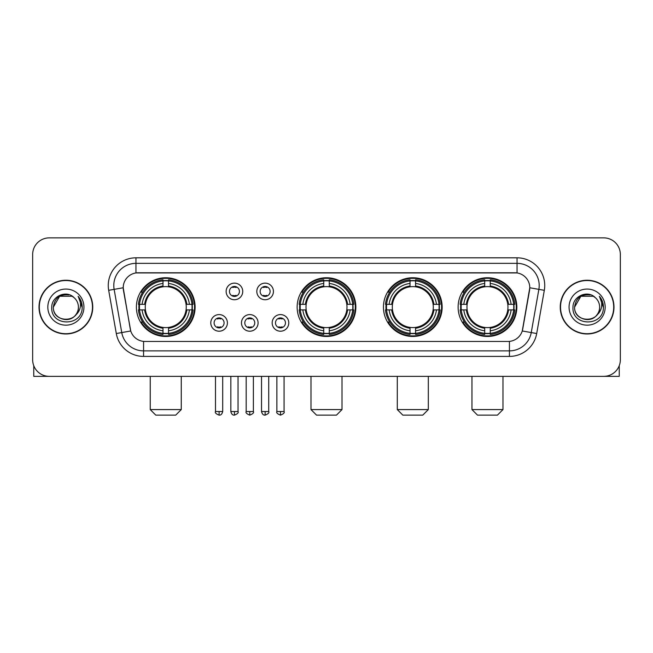 <?xml version="1.0" encoding="UTF-8"?>
<svg xmlns="http://www.w3.org/2000/svg" width="653" height="653" viewBox="0 0 653 653"><rect width="100%" height="100%" fill="white"/><g stroke="black" fill="none" stroke-linecap="round" stroke-linejoin="round"><path stroke-width="0.98" d="M297.139 307.114A29.361 29.361 0 0 0 326.5 336.466A29.361 29.361 0 0 0 355.861 307.114A29.361 29.361 0 0 0 326.5 277.754A29.361 29.361 0 0 0 297.139 307.114M383.442 307.114A29.361 29.361 0 0 0 412.802 336.466A29.361 29.361 0 0 0 442.154 307.114A29.361 29.361 0 0 0 412.802 277.754A29.361 29.361 0 0 0 383.442 307.114M458.112 307.114A29.361 29.361 0 0 0 487.465 336.466A29.361 29.361 0 0 0 516.825 307.114A29.361 29.361 0 0 0 487.465 277.754A29.361 29.361 0 0 0 458.112 307.114M136.395 307.114A29.361 29.361 0 0 0 165.756 336.466A29.361 29.361 0 0 0 195.108 307.114A29.361 29.361 0 0 0 165.756 277.754A29.361 29.361 0 0 0 136.395 307.114M227.407 322.9A8.309 8.309 0 0 1 219.098 331.21A8.309 8.309 0 0 1 210.788 322.9A8.309 8.309 0 0 1 219.098 314.591A8.309 8.309 0 0 1 227.407 322.9M214.111 322.9A4.987 4.987 0 0 0 219.098 327.888A4.987 4.987 0 0 0 224.085 322.9A4.987 4.987 0 0 0 219.098 317.913A4.987 4.987 0 0 0 214.111 322.9M258.09 322.9A8.309 8.309 0 0 1 249.781 331.21A8.309 8.309 0 0 1 241.471 322.9A8.309 8.309 0 0 1 249.781 314.591A8.309 8.309 0 0 1 258.09 322.9M244.802 322.9A4.987 4.987 0 0 0 249.781 327.888A4.987 4.987 0 0 0 254.768 322.9A4.987 4.987 0 0 0 249.781 317.913A4.987 4.987 0 0 0 244.802 322.9M288.781 322.9A8.309 8.309 0 0 1 280.472 331.21A8.309 8.309 0 0 1 272.162 322.9A8.309 8.309 0 0 1 280.472 314.591A8.309 8.309 0 0 1 288.781 322.9M275.484 322.9A4.987 4.987 0 0 0 280.472 327.888A4.987 4.987 0 0 0 285.459 322.9A4.987 4.987 0 0 0 280.472 317.913A4.987 4.987 0 0 0 275.484 322.9M242.745 291.434A8.309 8.309 0 0 1 234.443 299.743A8.309 8.309 0 0 1 226.134 291.434A8.309 8.309 0 0 1 234.443 283.133A8.309 8.309 0 0 1 242.745 291.434M229.456 291.434A4.987 4.987 0 0 0 234.443 296.421A4.987 4.987 0 0 0 239.422 291.434A4.987 4.987 0 0 0 234.443 286.455A4.987 4.987 0 0 0 229.456 291.434M273.436 291.434A8.309 8.309 0 0 1 265.126 299.743A8.309 8.309 0 0 1 256.817 291.434A8.309 8.309 0 0 1 265.126 283.133A8.309 8.309 0 0 1 273.436 291.434M260.139 291.434A4.987 4.987 0 0 0 265.126 296.421A4.987 4.987 0 0 0 270.113 291.434A4.987 4.987 0 0 0 265.126 286.455A4.987 4.987 0 0 0 260.139 291.434M116.299 333.528L108.684 290.324A27.695 27.695 0 0 1 135.955 257.813L517.045 257.813A27.695 27.695 0 0 1 544.316 290.324L536.701 333.528A27.695 27.695 0 0 1 509.43 356.407L143.57 356.407A27.695 27.695 0 0 1 116.299 333.528L130.739 330.981L123.441 290.324A14.954 14.954 0 0 1 138.167 272.774L514.833 272.774A14.954 14.954 0 0 1 529.559 290.324L522.718 329.096A14.954 14.954 0 0 1 507.993 341.454L145.007 341.454A14.954 14.954 0 0 1 130.282 329.096L123.213 287.761L114.136 289.361A22.153 22.153 0 0 1 135.955 263.355L517.045 263.355A22.153 22.153 0 0 1 538.864 289.361L531.248 332.565A22.153 22.153 0 0 1 509.43 350.873L143.57 350.873A22.153 22.153 0 0 1 121.752 332.565L114.136 289.361A22.153 22.153 0 0 1 113.802 285.508M139.032 309.881A26.863 26.863 0 0 1 139.032 304.347M460.749 309.881A26.863 26.863 0 0 1 460.749 304.347M386.078 309.881A26.863 26.863 0 0 1 386.078 304.347M299.776 309.881A26.863 26.863 0 0 1 299.776 304.347M39.017 307.114A26.863 26.863 0 0 0 65.888 333.977A26.863 26.863 0 0 0 92.75 307.114A26.863 26.863 0 0 0 65.888 280.251A26.863 26.863 0 0 0 39.017 307.114M560.25 307.114A26.863 26.863 0 0 0 587.112 333.977A26.863 26.863 0 0 0 613.983 307.114A26.863 26.863 0 0 0 587.112 280.251A26.863 26.863 0 0 0 560.25 307.114M135.955 257.813L135.955 272.938L517.045 272.938L517.045 257.813M123.213 287.728L123.376 285.508M507.993 341.454L145.007 341.454M544.316 290.324L529.787 287.761L522.261 330.981L536.701 333.528M522.718 329.096L522.629 329.569M130.371 329.569L130.282 329.096M620.35 254.49A16.619 16.619 0 0 0 603.731 237.872L49.269 237.872A16.619 16.619 0 0 0 32.65 254.49L32.65 359.738A16.619 16.619 0 0 0 49.269 376.348L603.731 376.348A16.619 16.619 0 0 0 620.35 359.738L620.35 254.49L620.35 359.738M32.65 254.49L32.65 359.738M603.731 237.872L49.269 237.872M49.269 376.348L603.731 376.348M92.473 307.114A26.585 26.585 0 0 0 65.888 280.529A26.585 26.585 0 0 0 39.294 307.114A26.585 26.585 0 0 0 65.888 333.699A26.585 26.585 0 0 0 92.473 307.114M72.14 296.274L74.083 297.654A12.521 12.521 0 0 1 78.401 307.114C79.168 323.259 52.599 323.259 53.366 307.114L59.627 296.274L72.14 296.274L74.083 297.654C66.402 289.606 51.611 296.233 51.75 307.114C50.346 326.435 81.674 326.941 82.18 308.053L82.213 307.114C82.164 303.008 80.801 299.401 78.115 296.299C80.156 299.645 80.874 303.253 80.27 307.114C79.682 310.395 78.091 313.081 75.479 315.154A12.521 12.521 0 0 0 78.401 307.114C79.168 323.259 52.599 323.259 53.366 307.114C54.583 298.119 59.741 294.062 68.843 294.952M75.479 315.154C68.834 324.141 52.713 318.395 53.366 307.114M47.824 307.114A18.055 18.055 0 0 0 65.888 325.17A18.055 18.055 0 0 0 83.943 307.114A18.055 18.055 0 0 0 65.888 289.059A18.055 18.055 0 0 0 47.824 307.114M78.238 296.438L82.205 307.587M33.76 365.704L33.76 376.348L98.015 376.348M613.706 307.114A26.585 26.585 0 0 0 587.112 280.529A26.585 26.585 0 0 0 560.527 307.114A26.585 26.585 0 0 0 587.112 333.699A26.585 26.585 0 0 0 613.706 307.114M595.316 297.654A12.521 12.521 0 0 1 599.634 307.114C600.401 323.259 573.832 323.259 574.599 307.114L580.86 296.274L593.373 296.274L595.316 297.654C587.635 289.606 572.844 296.233 572.983 307.114C571.571 326.435 602.907 326.941 603.413 308.053L603.437 307.114C603.396 303.008 602.025 299.401 599.34 296.299C601.389 299.645 602.107 303.253 601.503 307.114C600.915 310.395 599.315 313.081 596.711 315.154A12.521 12.521 0 0 0 599.634 307.114C600.401 323.259 573.832 323.259 574.599 307.114C575.815 298.119 580.974 294.062 590.075 294.952M596.711 315.154C590.059 324.141 573.946 318.395 574.599 307.114M569.057 307.114A18.055 18.055 0 0 0 587.112 325.17A18.055 18.055 0 0 0 605.176 307.114A18.055 18.055 0 0 0 587.112 289.059A18.055 18.055 0 0 0 569.057 307.114M599.462 296.438L603.437 307.587M175.722 415.128L155.781 415.128L150.247 409.586L181.265 409.586L175.722 415.128M186.064 309.881A20.496 20.496 0 0 0 168.523 286.806L168.523 286.806A20.496 20.496 0 0 0 145.448 309.881A20.496 20.496 0 0 0 186.064 309.881L186.88 309.881L186.064 309.881A20.496 20.496 0 0 1 168.523 327.422L168.523 330.769A23.818 23.818 0 0 0 189.411 309.881L193.092 309.881A27.475 27.475 0 0 1 168.523 334.45L168.523 333.332A26.365 26.365 0 0 0 191.974 309.881M139.587 309.881A26.308 26.308 0 0 1 139.587 304.347M168.523 280.945A26.308 26.308 0 0 0 162.989 280.945M191.917 304.347A26.308 26.308 0 0 1 191.917 309.881M193.092 304.347A27.475 27.475 0 0 0 168.523 279.778L168.523 280.896A26.365 26.365 0 0 1 191.974 304.347L193.092 304.347M138.42 309.881A27.475 27.475 0 0 0 162.989 334.45L162.989 333.332A26.365 26.365 0 0 1 139.538 309.881L138.42 309.881M191.974 304.347L189.411 304.347A23.818 23.818 0 0 0 168.523 283.459L168.523 280.896M168.523 333.332L168.523 330.769M139.538 309.881L142.101 309.881A23.818 23.818 0 0 0 162.989 330.769L162.989 333.332M168.523 283.459L168.523 285.99A21.304 21.304 0 0 1 186.88 304.347L189.411 304.347M189.411 309.881L186.88 309.881A21.304 21.304 0 0 1 168.523 328.239M162.989 330.769L162.989 327.422A20.496 20.496 0 0 1 145.448 309.881L142.101 309.881M186.064 304.347L186.88 304.347M168.523 333.275A26.308 26.308 0 0 1 162.989 333.275M162.989 279.778A27.475 27.475 0 0 0 138.42 304.347L139.538 304.347A26.365 26.365 0 0 1 162.989 280.896L162.989 279.778M162.989 280.896L162.989 283.459A23.818 23.818 0 0 0 142.101 304.347L139.538 304.347M162.989 286.773L162.989 283.459M142.101 304.347L144.631 304.347A21.304 21.304 0 0 1 162.989 285.99M162.989 327.422L162.989 328.239A21.304 21.304 0 0 1 144.631 309.881M142.705 292.16L141.138 292.16A28.805 28.805 0 0 1 194.561 307.114A28.805 28.805 0 0 1 141.138 322.068L142.705 322.068M336.466 415.128L316.534 415.128L310.991 409.586L342.009 409.586L336.466 415.128M346.808 309.881A20.496 20.496 0 0 0 329.267 286.806L329.267 286.806A20.496 20.496 0 0 0 306.192 309.881A20.496 20.496 0 0 0 346.808 309.881L347.625 309.881L346.808 309.881A20.496 20.496 0 0 1 329.267 327.422L329.267 330.769A23.818 23.818 0 0 0 350.155 309.881L353.836 309.881A27.475 27.475 0 0 1 329.267 334.45L329.267 333.332A26.365 26.365 0 0 0 352.718 309.881M300.339 309.881A26.308 26.308 0 0 1 300.339 304.347M329.267 280.945A26.308 26.308 0 0 0 323.733 280.945M352.661 304.347A26.308 26.308 0 0 1 352.661 309.881M353.836 304.347A27.475 27.475 0 0 0 329.267 279.778L329.267 280.896A26.365 26.365 0 0 1 352.718 304.347L353.836 304.347M299.164 309.881A27.475 27.475 0 0 0 323.733 334.45L323.733 333.332A26.365 26.365 0 0 1 300.282 309.881L299.164 309.881M352.718 304.347L350.155 304.347A23.818 23.818 0 0 0 329.267 283.459L329.267 280.896M329.267 333.332L329.267 330.769M300.282 309.881L302.845 309.881A23.818 23.818 0 0 0 323.733 330.769L323.733 333.332M329.267 283.459L329.267 285.99A21.304 21.304 0 0 1 347.625 304.347L350.155 304.347M350.155 309.881L347.625 309.881A21.304 21.304 0 0 1 329.267 328.239M323.733 330.769L323.733 327.422A20.496 20.496 0 0 1 306.192 309.881L302.845 309.881M346.808 304.347L347.625 304.347M329.267 333.275A26.308 26.308 0 0 1 323.733 333.275M323.733 279.778A27.475 27.475 0 0 0 299.164 304.347L300.282 304.347A26.365 26.365 0 0 1 323.733 280.896L323.733 279.778M323.733 280.896L323.733 283.459A23.818 23.818 0 0 0 302.845 304.347L300.282 304.347M323.733 286.773L323.733 283.459M302.845 304.347L305.375 304.347A21.304 21.304 0 0 1 323.733 285.99M323.733 327.422L323.733 328.239A21.304 21.304 0 0 1 305.375 309.881M303.457 292.16L301.882 292.16A28.805 28.805 0 0 1 355.305 307.114A28.805 28.805 0 0 1 301.882 322.068L303.457 322.068M422.769 415.128L402.828 415.128L397.293 409.586L428.311 409.586L422.769 415.128M433.102 309.881A20.496 20.496 0 0 0 415.569 286.806L415.569 286.806A20.496 20.496 0 0 0 392.494 309.881A20.496 20.496 0 0 0 433.102 309.881L433.927 309.881L433.102 309.881A20.496 20.496 0 0 1 415.569 327.422L415.569 330.769A23.818 23.818 0 0 0 436.457 309.881L440.13 309.881A27.475 27.475 0 0 1 415.569 334.45L415.569 333.332A26.365 26.365 0 0 0 439.02 309.881M386.633 309.881A26.308 26.308 0 0 1 386.633 304.347M415.569 280.945A26.308 26.308 0 0 0 410.027 280.945M438.963 304.347A26.308 26.308 0 0 1 438.963 309.881M440.13 304.347A27.475 27.475 0 0 0 415.569 279.778L415.569 280.896A26.365 26.365 0 0 1 439.02 304.347L440.13 304.347M385.466 309.881A27.475 27.475 0 0 0 410.027 334.45L410.027 333.332A26.365 26.365 0 0 1 386.576 309.881L385.466 309.881M439.02 304.347L436.457 304.347A23.818 23.818 0 0 0 415.569 283.459L415.569 280.896M415.569 333.332L415.569 330.769M386.576 309.881L389.139 309.881A23.818 23.818 0 0 0 410.027 330.769L410.027 333.332M415.569 283.459L415.569 285.99A21.304 21.304 0 0 1 433.927 304.347L436.457 304.347M436.457 309.881L433.927 309.881A21.304 21.304 0 0 1 415.569 328.239M410.027 330.769L410.027 327.422A20.496 20.496 0 0 1 392.494 309.881L389.139 309.881M433.102 304.347L433.927 304.347M415.569 333.275A26.308 26.308 0 0 1 410.027 333.275M410.027 279.778A27.475 27.475 0 0 0 385.466 304.347L386.576 304.347A26.365 26.365 0 0 1 410.027 280.896L410.027 279.778M410.027 280.896L410.027 283.459A23.818 23.818 0 0 0 389.139 304.347L386.576 304.347M410.027 286.773L410.027 283.459M389.139 304.347L391.678 304.347A21.304 21.304 0 0 1 410.027 285.99M410.027 327.422L410.027 328.239A21.304 21.304 0 0 1 391.678 309.881M389.751 292.16L388.184 292.16A28.805 28.805 0 0 1 441.599 307.114A28.805 28.805 0 0 1 388.184 322.068L389.751 322.068M497.439 415.128L477.498 415.128L471.956 409.586L502.973 409.586L497.439 415.128M507.773 309.881A20.496 20.496 0 0 0 490.24 286.806L490.24 286.806A20.496 20.496 0 0 0 467.156 309.881A20.496 20.496 0 0 0 507.773 309.881L508.589 309.881L507.773 309.881A20.496 20.496 0 0 1 490.24 327.422L490.24 330.769A23.818 23.818 0 0 0 511.119 309.881L514.801 309.881A27.475 27.475 0 0 1 490.24 334.45L490.24 333.332A26.365 26.365 0 0 0 513.691 309.881M461.304 309.881A26.308 26.308 0 0 1 461.304 304.347M490.24 280.945A26.308 26.308 0 0 0 484.697 280.945M513.633 304.347A26.308 26.308 0 0 1 513.633 309.881M514.801 304.347A27.475 27.475 0 0 0 490.24 279.778L490.24 280.896A26.365 26.365 0 0 1 513.691 304.347L514.801 304.347M460.136 309.881A27.475 27.475 0 0 0 484.697 334.45L484.697 333.332A26.365 26.365 0 0 1 461.247 309.881L460.136 309.881M513.691 304.347L511.119 304.347A23.818 23.818 0 0 0 490.24 283.459L490.24 280.896M490.24 333.332L490.24 330.769M461.247 309.881L463.81 309.881A23.818 23.818 0 0 0 484.697 330.769L484.697 333.332M490.24 283.459L490.24 285.99A21.304 21.304 0 0 1 508.589 304.347L511.119 304.347M511.119 309.881L508.589 309.881A21.304 21.304 0 0 1 490.24 328.239M484.697 330.769L484.697 327.422A20.496 20.496 0 0 1 467.156 309.881L463.81 309.881M507.773 304.347L508.589 304.347M490.24 333.275A26.308 26.308 0 0 1 484.697 333.275M484.697 279.778A27.475 27.475 0 0 0 460.136 304.347L461.247 304.347A26.365 26.365 0 0 1 484.697 280.896L484.697 279.778M484.697 280.896L484.697 283.459A23.818 23.818 0 0 0 463.81 304.347L461.247 304.347M484.697 286.773L484.697 283.459M463.81 304.347L466.34 304.347A21.304 21.304 0 0 1 484.697 285.99M484.697 327.422L484.697 328.239A21.304 21.304 0 0 1 466.34 309.881M464.422 292.16L462.846 292.16A28.805 28.805 0 0 1 516.27 307.114A28.805 28.805 0 0 1 462.846 322.068L464.422 322.068M232.778 296.136L232.778 295.352A4.253 4.253 0 0 0 236.1 295.352L236.1 296.136M236.1 286.74L236.1 287.524A4.253 4.253 0 0 0 232.778 287.524L232.778 286.74M263.461 296.136L263.461 295.352A4.253 4.253 0 0 0 266.791 295.352L266.791 296.136M266.791 286.74L266.791 287.524A4.253 4.253 0 0 0 263.461 287.524L263.461 286.74M217.433 327.602L217.433 326.81A4.253 4.253 0 0 0 220.755 326.81L220.755 327.602M220.755 318.199L220.755 318.99A4.253 4.253 0 0 0 217.433 318.99L217.433 318.199M248.124 327.602L248.124 326.81A4.253 4.253 0 0 0 251.446 326.81L251.446 327.602M251.446 318.199L251.446 318.99A4.253 4.253 0 0 0 248.124 318.99L248.124 318.199M278.807 327.602L278.807 326.81A4.253 4.253 0 0 0 282.129 326.81L282.129 327.602M282.129 318.199L282.129 318.99A4.253 4.253 0 0 0 278.807 318.99L278.807 318.199M619.24 365.704L619.24 376.348L554.985 376.348M509.43 341.388L509.43 356.407M143.57 356.407L143.57 341.388M108.684 290.324L114.136 289.361M162.989 333.528A26.561 26.561 0 0 0 168.523 333.528M192.17 309.881A26.561 26.561 0 0 0 192.17 304.347M168.523 280.7A26.561 26.561 0 0 0 162.989 280.7M323.733 333.528A26.561 26.561 0 0 0 329.267 333.528M352.914 309.881A26.561 26.561 0 0 0 352.914 304.347M329.267 280.7A26.561 26.561 0 0 0 323.733 280.7M410.027 333.528A26.561 26.561 0 0 0 415.569 333.528M439.216 309.881A26.561 26.561 0 0 0 439.216 304.347M415.569 280.7A26.561 26.561 0 0 0 410.027 280.7M484.697 333.528A26.561 26.561 0 0 0 490.24 333.528M513.878 309.881A26.561 26.561 0 0 0 513.878 304.347M490.24 280.7A26.561 26.561 0 0 0 484.697 280.7M234.443 411.529L230.836 411.529C231.464 414.092 232.672 415.292 234.443 415.128L234.443 411.529L238.043 411.529L238.043 376.348M265.126 411.529L261.526 411.529C262.155 414.092 263.355 415.292 265.126 415.128L265.126 411.529L268.726 411.529L268.726 376.348M219.098 411.529L215.498 411.529C214.764 412.68 215.963 413.88 219.098 415.128L219.098 411.529L222.697 411.529L222.697 376.348M249.781 411.529L246.181 411.529C245.455 412.68 246.654 413.88 249.781 415.128L249.781 411.529L253.38 411.529L253.38 376.348M280.472 411.529L276.872 411.529C276.137 412.68 277.337 413.88 280.472 415.128L280.472 411.529L284.071 411.529L284.071 376.348M181.265 376.348L181.265 409.586M150.247 376.348L150.247 409.586M342.009 376.348L342.009 409.586M310.991 376.348L310.991 409.586M428.311 376.348L428.311 409.586M397.293 376.348L397.293 409.586M502.973 376.348L502.973 409.586M471.956 376.348L471.956 409.586M230.836 411.529L230.836 376.348M238.043 411.529C238.769 412.68 237.57 413.88 234.443 415.128M261.526 411.529L261.526 376.348M268.726 411.529C269.46 412.68 268.261 413.88 265.126 415.128M215.498 411.529L215.498 376.348M222.697 411.529C222.069 414.092 220.869 415.292 219.098 415.128M246.181 411.529L246.181 376.348M253.38 411.529C254.115 412.68 252.915 413.88 249.781 415.128M276.872 411.529L276.872 376.348M284.071 411.529C284.798 412.68 283.598 413.88 280.472 415.128"/></g></svg>
